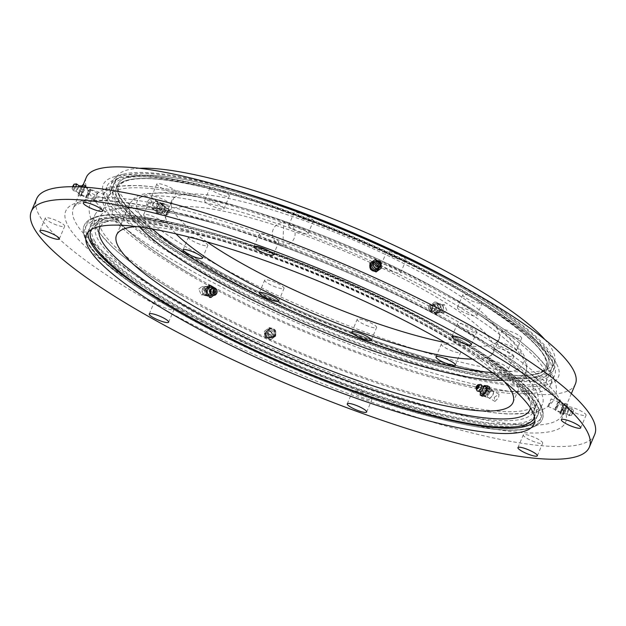 <?xml version="1.0" encoding="UTF-8"?>
<svg xmlns="http://www.w3.org/2000/svg" width="626" height="626" viewBox="0 0 626 626"><rect width="100%" height="100%" fill="white"/><g stroke="black" fill="none" stroke-linecap="round" stroke-linejoin="round"><path stroke-width="0.47" stroke-dasharray="3.13 2.35" d="M288.367 224.507A237.7 46.574 22.9 0 1 546.013 382.212A237.7 46.574 22.9 0 1 429.757 375.694A237.7 46.574 22.9 0 1 365.733 354.919A237.7 46.574 22.9 0 1 193.81 276.027A237.7 46.574 22.9 0 1 108.087 197.221A237.7 46.574 22.9 0 1 288.367 224.507M494.258 397.346L499.008 394.263L498.586 397.666L494.986 401.399L494.258 397.346M446.847 310.457L444.405 304.659L440.641 306.959L443.803 312.82L446.847 310.457M151.375 202.128L150.647 198.082L147.047 201.807L146.633 205.211L151.375 202.128M198.786 289.016L201.83 286.653L204.999 292.514L201.228 294.815L198.786 289.016M206.048 289.556L208.834 295.386L212.261 293.046L209.436 287.217L206.048 289.556M483.835 391.477L484.015 395.217L488.163 391.798L488.037 388.089L483.835 391.477M439.585 309.917L436.197 312.257L433.38 306.427L436.799 304.095L439.585 309.917M161.798 207.996L157.603 211.392L157.47 207.675L161.618 204.256L161.798 207.996M397.987 258.937A10.525 2.066 22.9 0 1 386.578 251.949A10.525 2.066 22.9 0 1 394.56 253.162A10.525 2.066 22.9 0 1 405.969 260.142A10.525 2.066 22.9 0 1 397.987 258.937M392.627 271.614A10.525 2.066 22.9 0 1 381.218 264.626A10.525 2.066 22.9 0 1 389.208 265.839A10.525 2.066 22.9 0 1 400.617 272.819A10.525 2.066 22.9 0 1 392.627 271.614M474.203 301.857A10.525 2.066 22.9 0 1 462.794 294.877A10.525 2.066 22.9 0 1 470.775 296.082A10.525 2.066 22.9 0 1 482.184 303.07A10.525 2.066 22.9 0 1 474.203 301.857M468.851 314.534A10.525 2.066 22.9 0 1 457.442 307.554A10.525 2.066 22.9 0 1 465.423 308.759A10.525 2.066 22.9 0 1 476.832 315.747A10.525 2.066 22.9 0 1 468.851 314.534M513.664 337.062A10.525 2.066 22.9 0 1 502.255 330.082A10.525 2.066 22.9 0 1 510.237 331.287A10.525 2.066 22.9 0 1 521.646 338.275A10.525 2.066 22.9 0 1 513.664 337.062M508.312 349.738A10.525 2.066 22.9 0 1 496.903 342.758A10.525 2.066 22.9 0 1 504.885 343.964A10.525 2.066 22.9 0 1 516.293 350.951A10.525 2.066 22.9 0 1 508.312 349.738M505.8 355.114A10.525 2.066 22.9 0 1 494.391 348.126A10.525 2.066 22.9 0 1 502.373 349.339A10.525 2.066 22.9 0 1 513.782 356.319A10.525 2.066 22.9 0 1 505.8 355.114M500.44 367.791A10.525 2.066 22.9 0 1 489.031 360.811A10.525 2.066 22.9 0 1 497.021 362.016A10.525 2.066 22.9 0 1 508.429 368.996A10.525 2.066 22.9 0 1 500.44 367.791M452.708 351.17A10.525 2.066 22.9 0 1 441.299 344.19A10.525 2.066 22.9 0 1 449.28 345.395A10.525 2.066 22.9 0 1 460.689 352.383A10.525 2.066 22.9 0 1 452.708 351.17M368.62 326.295A10.525 2.066 22.9 0 1 357.211 319.315A10.525 2.066 22.9 0 1 365.193 320.528A10.525 2.066 22.9 0 1 376.602 327.508A10.525 2.066 22.9 0 1 368.62 326.295M276.066 287.154A10.525 2.066 22.9 0 1 264.657 280.174A10.525 2.066 22.9 0 1 272.639 281.379A10.525 2.066 22.9 0 1 284.048 288.359A10.525 2.066 22.9 0 1 276.066 287.154M199.851 244.226A10.525 2.066 22.9 0 1 188.442 237.246A10.525 2.066 22.9 0 1 196.423 238.459A10.525 2.066 22.9 0 1 207.832 245.439A10.525 2.066 22.9 0 1 199.851 244.226M160.381 209.029A10.525 2.066 22.9 0 1 148.972 202.041A10.525 2.066 22.9 0 1 156.962 203.254A10.525 2.066 22.9 0 1 168.371 210.234A10.525 2.066 22.9 0 1 160.381 209.029M155.029 221.706A10.525 2.066 22.9 0 1 143.62 214.718A10.525 2.066 22.9 0 1 151.602 215.931A10.525 2.066 22.9 0 1 163.01 222.911A10.525 2.066 22.9 0 1 155.029 221.706M168.253 190.977A10.525 2.066 22.9 0 1 156.844 183.989A10.525 2.066 22.9 0 1 164.826 185.202A10.525 2.066 22.9 0 1 176.235 192.182A10.525 2.066 22.9 0 1 168.253 190.977M162.901 203.653A10.525 2.066 22.9 0 1 151.492 196.674A10.525 2.066 22.9 0 1 159.474 197.879A10.525 2.066 22.9 0 1 170.882 204.858A10.525 2.066 22.9 0 1 162.901 203.653M221.346 194.913A10.525 2.066 22.9 0 1 209.937 187.933A10.525 2.066 22.9 0 1 217.918 189.138A10.525 2.066 22.9 0 1 229.327 196.126A10.525 2.066 22.9 0 1 221.346 194.913M215.986 207.589A10.525 2.066 22.9 0 1 204.577 200.61A10.525 2.066 22.9 0 1 212.566 201.822A10.525 2.066 22.9 0 1 223.975 208.802A10.525 2.066 22.9 0 1 215.986 207.589M305.433 219.789A10.525 2.066 22.9 0 1 294.024 212.809A10.525 2.066 22.9 0 1 302.006 214.014A10.525 2.066 22.9 0 1 313.415 221.001A10.525 2.066 22.9 0 1 305.433 219.789M300.073 232.465A10.525 2.066 22.9 0 1 288.664 225.485A10.525 2.066 22.9 0 1 296.654 226.69A10.525 2.066 22.9 0 1 308.062 233.678A10.525 2.066 22.9 0 1 300.073 232.465M206.948 241.894A177.761 34.829 22.9 0 1 171.563 200.985A177.761 34.829 22.9 0 1 306.38 221.393A177.761 34.829 22.9 0 1 499.063 339.331A177.761 34.829 22.9 0 1 445.063 342.477M472.442 359.081A177.761 34.829 -157.1 0 0 493.711 352.008A177.761 34.829 -157.1 0 0 301.028 234.069A177.761 34.829 -157.1 0 0 166.211 213.662A177.761 34.829 -157.1 0 0 175.961 233.842M276.105 253.546A237.7 46.574 22.9 0 1 533.751 411.243A237.7 46.574 22.9 0 1 353.471 383.957A237.7 46.574 22.9 0 1 95.825 226.26A237.7 46.574 22.9 0 1 276.105 253.546M279.9 244.555A237.7 46.574 22.9 0 1 451.823 323.446A237.7 46.574 22.9 0 1 537.546 402.252A237.7 46.574 22.9 0 1 357.266 374.966A237.7 46.574 22.9 0 1 99.62 217.269A237.7 46.574 22.9 0 1 215.876 223.787A237.7 46.574 22.9 0 1 279.9 244.555M294.423 210.18A237.7 46.574 22.9 0 1 552.069 367.877A237.7 46.574 22.9 0 1 371.789 340.591A237.7 46.574 22.9 0 1 114.143 182.894A237.7 46.574 22.9 0 1 294.423 210.18M544.8 339.48A237.7 46.574 22.9 0 1 554.276 362.65A237.7 46.574 22.9 0 1 373.996 335.364A237.7 46.574 22.9 0 1 116.35 177.667A237.7 46.574 22.9 0 1 139.567 168.3M293.038 213.458A237.7 46.574 22.9 0 1 550.684 371.155A237.7 46.574 22.9 0 1 370.404 343.862A237.7 46.574 22.9 0 1 112.758 186.165A237.7 46.574 22.9 0 1 293.038 213.458M136.617 226.596A215.188 42.161 22.9 0 1 279.767 259.727A215.188 42.161 22.9 0 1 505.065 382.236M96.365 196.11L94.495 200.649L94.745 197.151L97.875 193.191L96.365 196.11M82.335 191.525L81.427 194.717L83.954 190.484L84.815 187.26L82.335 191.525M269.321 330.09L275.276 335.176L276.715 333.439L270.847 328.29L269.321 330.09M274 335.192L272.513 336.952L266.606 331.835L268.084 330.066L274 335.192M549.268 403.363L547.758 406.282L550.888 402.322L551.138 398.832L549.268 403.363M563.298 407.949L560.826 412.213L561.678 408.989L564.206 404.756L563.298 407.949M376.312 269.391L374.786 271.183L368.917 266.034L370.357 264.297L376.312 269.391M371.641 264.289L377.548 269.407L379.027 267.638L373.119 262.521L371.641 264.289M56.684 225.039A10.525 2.066 22.9 0 1 45.275 218.059A10.525 2.066 22.9 0 1 53.257 219.264A10.525 2.066 22.9 0 1 64.666 226.252A10.525 2.066 22.9 0 1 56.684 225.039M166.015 308.289A10.525 2.066 22.9 0 1 154.606 301.309A10.525 2.066 22.9 0 1 162.588 302.522A10.525 2.066 22.9 0 1 173.997 309.502A10.525 2.066 22.9 0 1 166.015 308.289M364.019 398.128A10.525 2.066 22.9 0 1 352.61 391.14A10.525 2.066 22.9 0 1 360.592 392.353A10.525 2.066 22.9 0 1 372 399.333A10.525 2.066 22.9 0 1 364.019 398.128M534.706 441.917A10.525 2.066 22.9 0 1 523.297 434.929A10.525 2.066 22.9 0 1 531.286 436.142A10.525 2.066 22.9 0 1 542.695 443.122A10.525 2.066 22.9 0 1 534.706 441.917M578.095 414.013A10.525 2.066 22.9 0 1 566.687 407.025A10.525 2.066 22.9 0 1 574.668 408.238A10.525 2.066 22.9 0 1 586.077 415.218A10.525 2.066 22.9 0 1 578.095 414.013M468.764 330.763A10.525 2.066 22.9 0 1 457.356 323.775A10.525 2.066 22.9 0 1 465.337 324.988A10.525 2.066 22.9 0 1 476.746 331.968A10.525 2.066 22.9 0 1 468.764 330.763M100.074 197.143A10.525 2.066 22.9 0 1 88.665 190.155A10.525 2.066 22.9 0 1 96.647 191.368A10.525 2.066 22.9 0 1 108.055 198.348A10.525 2.066 22.9 0 1 100.074 197.143M270.761 240.932A10.525 2.066 22.9 0 1 259.352 233.944A10.525 2.066 22.9 0 1 267.333 235.157A10.525 2.066 22.9 0 1 278.742 242.137A10.525 2.066 22.9 0 1 270.761 240.932M370.389 347.367A242.958 47.607 22.9 0 1 107.038 186.18A242.958 47.607 22.9 0 1 291.309 214.076A242.958 47.607 22.9 0 1 554.659 375.264A242.958 47.607 22.9 0 1 370.389 347.367M366.593 356.366A242.958 47.607 22.9 0 1 103.243 195.171A242.958 47.607 22.9 0 1 222.073 201.838A242.958 47.607 22.9 0 1 287.514 223.067A242.958 47.607 22.9 0 1 463.24 303.712A242.958 47.607 22.9 0 1 550.864 384.254A242.958 47.607 22.9 0 1 366.593 356.366M358.127 376.406A242.958 47.607 22.9 0 1 182.393 295.769A242.958 47.607 22.9 0 1 94.776 215.219A242.958 47.607 22.9 0 1 279.047 243.115A242.958 47.607 22.9 0 1 542.398 404.302A242.958 47.607 22.9 0 1 423.559 397.635A242.958 47.607 22.9 0 1 358.127 376.406M353.455 387.463A242.958 47.607 22.9 0 1 90.105 226.268A242.958 47.607 22.9 0 1 274.376 254.164A242.958 47.607 22.9 0 1 537.726 415.351A242.958 47.607 22.9 0 1 353.455 387.463M594.7 434.507A302.898 59.345 22.9 0 1 364.974 399.732A302.898 59.345 22.9 0 1 36.652 198.778M88.016 232.332A242.958 47.607 22.9 0 1 88.72 229.546A242.958 47.607 22.9 0 1 272.991 257.442A242.958 47.607 22.9 0 1 536.341 418.63A242.958 47.607 22.9 0 1 534.839 421.079M575.396 384.02A265.471 52.013 22.9 0 1 374.051 353.541A265.471 52.013 22.9 0 1 86.302 177.416M466.957 288.805A240.032 47.028 22.9 0 1 551.514 354.543A240.032 47.028 22.9 0 1 552.242 355.834A240.032 47.028 22.9 0 1 369.997 340.442A240.032 47.028 22.9 0 1 114.699 196.228A240.032 47.028 22.9 0 1 122.649 174.364A240.032 47.028 22.9 0 1 230.165 188.786M106.06 199.256A247.051 48.405 22.9 0 1 114.245 176.751A247.051 48.405 22.9 0 1 162.94 177.487A247.051 48.405 22.9 0 1 521.92 329.127A247.051 48.405 22.9 0 1 555.645 362.188A247.051 48.405 22.9 0 1 556.397 363.518A247.051 48.405 22.9 0 1 368.816 347.68A247.051 48.405 22.9 0 1 106.06 199.256M550.129 357.814A240.032 47.028 22.9 0 1 370.788 344.503A240.032 47.028 22.9 0 1 113.314 199.506A240.032 47.028 22.9 0 1 168.574 178.363A240.032 47.028 22.9 0 1 517.366 325.692A240.032 47.028 22.9 0 1 550.129 357.814M91.31 229.57A240.619 47.146 22.9 0 1 101.569 222.825A240.619 47.146 22.9 0 1 328.673 279.728A240.619 47.146 22.9 0 1 531.474 403.434A240.619 47.146 22.9 0 1 532.21 404.732A240.619 47.146 22.9 0 1 534.526 416.791M100.418 226.322A233.6 45.768 22.9 0 1 109.973 220.438A233.6 45.768 22.9 0 1 156.015 221.142A233.6 45.768 22.9 0 1 495.456 364.528A233.6 45.768 22.9 0 1 527.342 395.788A233.6 45.768 22.9 0 1 528.054 397.048A233.6 45.768 22.9 0 1 530.496 407.995M94.972 241.464A240.619 47.146 22.9 0 1 150.373 220.266A240.619 47.146 22.9 0 1 500.01 367.963A240.619 47.146 22.9 0 1 532.851 400.163A240.619 47.146 22.9 0 1 353.072 386.821A240.619 47.146 22.9 0 1 94.972 241.464M370.788 266.41A4.679 4.546 -122.7 0 1 372.806 262.02A4.679 4.546 -122.7 0 1 379.888 265.502A4.679 4.546 -122.7 0 1 377.869 269.892A4.679 4.546 -122.7 0 1 370.788 266.41M369.645 267.153A4.679 4.546 -122.7 0 1 371.664 262.764A4.679 4.546 -122.7 0 1 378.746 266.246A4.679 4.546 -122.7 0 1 376.727 270.628A4.679 4.546 -122.7 0 1 369.645 267.153M370.13 267.169A4.046 3.928 -122.7 0 1 373.581 262.787A4.046 3.928 -122.7 0 1 378.002 266.386A4.046 3.928 -122.7 0 1 374.559 270.768A4.046 3.928 -122.7 0 1 370.13 267.169M376.077 271.958L380.827 268.444L380.092 262.45L374.606 259.962M375.099 261.605A4.085 3.967 -122.7 0 1 379.2 267.983M373.55 265.479A3.091 2.997 -122.7 0 1 376.179 262.13A3.091 2.997 -122.7 0 1 379.559 264.876A3.091 2.997 -122.7 0 1 376.93 268.225A3.091 2.997 -122.7 0 1 373.55 265.479M381.406 268.077L380.827 268.444M380.671 262.075L380.092 262.45M440.469 307.789A4.679 3.967 94.2 0 0 436.846 303.508A4.679 3.967 94.2 0 0 432.535 308.555A4.679 3.967 94.2 0 0 436.158 312.836A4.679 3.967 94.2 0 0 440.469 307.789M443.529 308.015A4.679 3.967 94.2 0 0 439.914 303.735A4.679 3.967 94.2 0 0 435.602 308.782A4.679 3.967 94.2 0 0 439.217 313.063A4.679 3.967 94.2 0 0 443.529 308.015M443.333 308.094A4.046 3.427 94.2 0 0 439.702 304.4A4.046 3.427 94.2 0 0 436.471 308.759A4.046 3.427 94.2 0 0 440.101 312.452A4.046 3.427 94.2 0 0 443.333 308.094M436.799 314.229L432.19 311.631L431.893 305.582L436.205 302.123L440.814 304.721L441.111 310.77L436.799 314.229L435.258 314.111L430.649 311.513L430.352 305.465L434.663 302.006L439.272 304.604L439.569 310.652L435.258 314.111M439.569 310.652L441.111 310.77M438.419 307.726A4.085 3.459 94.2 0 0 433.513 304.392A4.085 3.459 94.2 0 0 431.502 308.391A4.085 3.459 94.2 0 0 432.989 311.466A4.085 3.459 94.2 0 0 436.658 311.568A4.085 3.459 94.2 0 0 438.419 307.726M430.531 311.31C433.677 312.053 435.461 310.832 435.884 307.663A3.091 2.621 94.2 0 0 432.167 305.159A3.091 2.621 94.2 0 0 430.641 308.188A3.091 2.621 94.2 0 0 431.768 310.512A3.091 2.621 94.2 0 0 434.546 310.582A3.091 2.621 94.2 0 0 435.876 307.679C435.391 304.979 433.787 303.821 431.056 304.189A3.733 3.169 94.2 0 0 428.638 307.076A3.733 3.169 94.2 0 0 428.56 308.102A3.733 3.169 94.2 0 0 428.56 308.125A3.733 3.169 94.2 0 0 430.531 311.31A3.733 3.169 94.2 0 0 434.89 307.515A3.733 3.169 94.2 0 0 431.056 304.189M432.715 307.538A2.457 2.081 94.2 0 0 428.552 307.937A2.457 2.081 94.2 0 0 432.715 307.538M430.578 306.693A1.056 0.892 94.2 0 0 430.688 308.79A1.056 0.892 94.2 0 0 430.578 306.693M430.649 311.513L432.19 311.631M430.352 305.465L431.893 305.582M434.663 302.006L436.205 302.123M439.272 304.604L440.814 304.721M562.422 410.085A4.679 0.61 -65.6 0 0 564.449 404.224A4.679 0.61 -65.6 0 0 562.61 406.884A4.679 0.61 -65.6 0 0 560.583 412.745A4.679 0.61 -65.6 0 0 562.422 410.085M557.187 407.706A4.679 0.61 -65.6 0 0 559.214 401.853A4.679 0.61 -65.6 0 0 559.12 401.853A4.679 0.61 -65.6 0 0 557.367 404.513A4.679 0.61 -65.6 0 0 555.293 410.296A4.679 0.61 -65.6 0 0 555.348 410.366A4.679 0.61 -65.6 0 0 557.187 407.706M556.631 407.229A4.046 0.524 -65.6 0 0 558.298 402.166A4.046 0.524 -65.6 0 0 556.788 404.466A4.046 0.524 -65.6 0 0 554.988 409.474A4.046 0.524 -65.6 0 0 556.631 407.229M559.91 413.622L561.311 409.255L563.924 404.114L565.121 403.347L563.721 407.714L561.107 412.855L559.91 413.622L562.547 414.819L563.956 410.453L566.561 405.312L567.766 404.545L566.358 408.911L563.752 414.052L562.547 414.819M563.752 414.052L561.107 412.855M565.075 411.079A4.085 0.532 -65.6 0 0 566.859 405.977A4.085 0.532 -65.6 0 0 565.231 408.285A4.085 0.532 -65.6 0 0 563.494 413.403A4.085 0.532 -65.6 0 0 565.075 411.079M568.001 412.057A3.091 0.399 -65.6 0 0 569.347 408.199A3.091 0.399 -65.6 0 0 569.292 408.183A3.091 0.399 -65.6 0 0 568.118 409.944A3.091 0.399 -65.6 0 0 566.757 413.786A3.091 0.399 -65.6 0 0 566.796 413.817A3.091 0.399 -65.6 0 0 568.001 412.057M570.607 413.465A3.733 0.485 -65.6 0 0 572.25 408.817A3.733 0.485 -65.6 0 0 572.234 408.794A3.733 0.485 -65.6 0 0 570.755 410.914A3.733 0.485 -65.6 0 0 569.144 415.594A3.733 0.485 -65.6 0 0 569.175 415.594A3.733 0.485 -65.6 0 0 570.607 413.465M572.5 413.872L573.58 410.82L572.594 412.198L571.561 415.273L572.5 413.872M573.001 412.143L572.141 413.989L573.001 412.143M563.956 410.453L561.311 409.255M566.561 405.312L563.924 404.114M567.766 404.545L565.121 403.347M566.358 408.911L563.721 407.714M273.061 337.289A4.679 4.546 57.3 0 0 274.039 330.935A4.679 4.546 57.3 0 0 267.529 329.745A4.679 4.546 57.3 0 0 266.551 336.099A4.679 4.546 57.3 0 0 273.061 337.289M274.211 336.553A4.679 4.546 57.3 0 0 275.182 330.199A4.679 4.546 57.3 0 0 268.679 329.002A4.679 4.546 57.3 0 0 267.701 335.356A4.679 4.546 57.3 0 0 274.211 336.553M273.961 335.959A4.046 3.928 57.3 0 0 274.728 330.364A4.046 3.928 57.3 0 0 269.18 329.433A4.046 3.928 57.3 0 0 268.405 335.035A4.046 3.928 57.3 0 0 273.961 335.959M265.541 337.023L264.806 331.029L269.563 327.515L275.049 330.004L275.784 336.005L271.027 339.511L265.541 337.023L264.962 337.398L264.227 331.397L268.984 327.891L274.47 330.379L275.205 336.373L270.455 339.887L264.962 337.398M270.455 339.887L271.027 339.511M272.13 337.179A4.085 3.967 57.3 0 0 272.905 331.53A4.085 3.967 57.3 0 0 267.302 330.598A4.085 3.967 57.3 0 0 266.527 336.248A4.085 3.967 57.3 0 0 272.13 337.179M270.909 336.788A3.091 2.997 57.3 0 0 271.496 332.516A3.091 2.997 57.3 0 0 267.255 331.803A3.091 2.997 57.3 0 0 266.668 336.076A3.091 2.997 57.3 0 0 270.909 336.788M270.714 337.68A3.733 3.631 57.3 0 0 271.426 332.508A3.733 3.631 57.3 0 0 264.868 334.127A3.733 3.631 57.3 0 0 270.714 337.68M269.548 336.913A2.457 2.387 57.3 0 0 270.017 333.509A2.457 2.387 57.3 0 0 266.645 332.946A2.457 2.387 57.3 0 0 266.175 336.35A2.457 2.387 57.3 0 0 269.548 336.913M268.922 334.323A1.056 1.025 57.3 0 0 267.474 334.081A1.056 1.025 57.3 0 0 267.271 335.536A1.056 1.025 57.3 0 0 268.718 335.779A1.056 1.025 57.3 0 0 268.922 334.323M264.227 331.397L264.806 331.029M268.984 327.891L269.563 327.515M274.47 330.379L275.049 330.004M275.205 336.373L275.784 336.005M81.427 193.614A4.679 0.61 114.4 0 1 83.407 189.005A4.679 0.61 114.4 0 1 85.05 186.728A4.679 0.61 114.4 0 1 84.815 188.363A4.679 0.61 114.4 0 1 82.828 192.972A4.679 0.61 114.4 0 1 81.184 195.249A4.679 0.61 114.4 0 1 81.427 193.614M86.662 195.993A4.679 0.61 114.4 0 1 88.649 191.384A4.679 0.61 114.4 0 1 90.285 189.107A4.679 0.61 114.4 0 1 90.347 189.177A4.679 0.61 114.4 0 1 90.05 190.734A4.679 0.61 114.4 0 1 88.196 195.093A4.679 0.61 114.4 0 1 86.513 197.62A4.679 0.61 114.4 0 1 86.419 197.628A4.679 0.61 114.4 0 1 86.662 195.993M87.46 195.899A4.046 0.524 114.4 0 1 89.291 191.697A4.046 0.524 114.4 0 1 90.645 189.999A4.046 0.524 114.4 0 1 90.394 191.353A4.046 0.524 114.4 0 1 88.79 195.116A4.046 0.524 114.4 0 1 87.335 197.307A4.046 0.524 114.4 0 1 87.46 195.899M85.731 185.852L84.526 186.618L81.92 191.759L80.511 196.134L81.716 195.359L85.293 187.213M81.591 186L77.874 194.929L79.072 194.162L81.716 195.359M77.874 194.929L80.511 196.134M82.108 187.01A4.085 0.532 114.4 0 1 81.959 187.495A4.085 0.532 114.4 0 1 80.191 191.587A4.085 0.532 114.4 0 1 78.774 193.497A4.085 0.532 114.4 0 1 79.001 192.088A4.085 0.532 114.4 0 1 80.699 188.129A4.085 0.532 114.4 0 1 82.147 186.071M79.072 194.162L82.327 187.017M78.657 186.845A3.091 0.399 114.4 0 1 77.413 189.725A3.091 0.399 114.4 0 1 76.341 191.29A3.091 0.399 114.4 0 1 76.286 191.274A3.091 0.399 114.4 0 1 76.458 190.21A3.091 0.399 114.4 0 1 77.741 187.213A3.091 0.399 114.4 0 1 78.837 185.656L78.86 185.664M75.723 186.751A3.733 0.485 114.4 0 1 73.398 190.68A3.733 0.485 114.4 0 1 73.383 190.656A3.733 0.485 114.4 0 1 73.602 189.381A3.733 0.485 114.4 0 1 75.12 185.828A3.733 0.485 114.4 0 1 76.458 183.88M73.312 186.72L72.053 188.653L72.616 186.712A1.753 1.753 0 0 0 72.639 187.37L73.328 185.679M72.632 186.681L72.968 185.938M73.109 186.72L72.639 187.37M81.685 189.021L84.322 190.218M81.889 185.421L84.526 186.618M79.275 190.562L81.92 191.759M484.782 389.38A4.679 2.301 119.4 0 1 488.327 387.58A4.679 2.301 119.4 0 1 487.278 393.926A4.679 2.301 119.4 0 1 483.734 395.726A4.679 2.301 119.4 0 1 484.782 389.38M489.18 391.86A4.679 2.301 119.4 0 1 492.725 390.053A4.679 2.301 119.4 0 1 493.452 391.406A4.679 2.301 119.4 0 1 491.676 396.399A4.679 2.301 119.4 0 1 489.665 398.128A4.679 2.301 119.4 0 1 488.131 398.206A4.679 2.301 119.4 0 1 489.18 391.86M489.829 392.439A4.046 1.988 119.4 0 1 493.523 392.048A4.046 1.988 119.4 0 1 491.989 396.368A4.046 1.988 119.4 0 1 490.252 397.862A4.046 1.988 119.4 0 1 488.28 396.665A4.046 1.988 119.4 0 1 489.829 392.439M482.411 396.289L485.627 396.524L489.242 391.892L489.642 387.017L486.433 386.782L482.818 391.414L482.411 396.289M483.53 386.406L480.604 390.162L480.416 392.432M480.604 390.162L482.818 391.414M481.535 393.731A4.085 2.011 119.4 0 1 482.724 388.425A4.085 2.011 119.4 0 1 485.479 386.727M480.525 391.79A3.091 1.518 119.4 0 1 479.649 391.547A3.091 1.518 119.4 0 1 480.549 387.533A3.091 1.518 119.4 0 1 482.63 386.25A3.091 1.518 119.4 0 1 483.295 386.876M476.895 390.522A3.733 1.839 119.4 0 1 478.17 385.976A3.733 1.839 119.4 0 1 480.33 384.427M484.211 385.53L486.433 386.782M206.956 287.459A4.679 3.967 -85.8 0 1 209.475 286.638A4.679 3.967 -85.8 0 1 212.981 290.049A4.679 3.967 -85.8 0 1 211.314 295.143A4.679 3.967 -85.8 0 1 208.787 295.965A4.679 3.967 -85.8 0 1 205.281 292.553A4.679 3.967 -85.8 0 1 206.956 287.459M203.888 287.232A4.679 3.967 -85.8 0 1 206.416 286.411A4.679 3.967 -85.8 0 1 209.921 289.822A4.679 3.967 -85.8 0 1 208.247 294.916A4.679 3.967 -85.8 0 1 205.719 295.738A4.679 3.967 -85.8 0 1 202.214 292.326A4.679 3.967 -85.8 0 1 203.888 287.232M203.849 287.725A4.046 3.427 -85.8 0 1 208.607 288.75A4.046 3.427 -85.8 0 1 207.621 294.369A4.046 3.427 -85.8 0 1 202.863 293.351A4.046 3.427 -85.8 0 1 203.849 287.725M204.819 294.76L209.428 297.35L213.74 293.899L213.443 287.843L208.834 285.245L204.522 288.703L204.819 294.76M212.582 287.952A4.085 3.459 -85.8 0 1 212.644 288.007A4.085 3.459 -85.8 0 1 212.582 294.768A4.085 3.459 -85.8 0 1 212.12 295.081A4.085 3.459 -85.8 0 1 212.05 295.12M213.521 295.425L215.289 294.009L215 288.116M210.939 289.001A3.091 2.621 -85.8 0 1 213.865 288.962A3.091 2.621 -85.8 0 1 213.818 294.079A3.091 2.621 -85.8 0 1 213.466 294.314A3.091 2.621 -85.8 0 1 211.885 294.588M217.073 291.372A3.733 3.169 -85.8 0 1 217.003 292.397M215.289 294.009L213.74 293.899M214.992 287.96L213.443 287.843M162.643 205.868A4.679 2.301 -60.6 0 0 161.899 203.747A4.679 2.301 -60.6 0 0 158.683 205.164A4.679 2.301 -60.6 0 0 156.57 209.773A4.679 2.301 -60.6 0 0 157.314 211.901A4.679 2.301 -60.6 0 0 160.53 210.485A4.679 2.301 -60.6 0 0 162.643 205.868M158.237 203.387A4.679 2.301 -60.6 0 0 157.502 201.267A4.679 2.301 -60.6 0 0 155.968 201.345A4.679 2.301 -60.6 0 0 152.173 207.3A4.679 2.301 -60.6 0 0 152.181 208.067A4.679 2.301 -60.6 0 0 152.916 209.42A4.679 2.301 -60.6 0 0 156.132 208.004A4.679 2.301 -60.6 0 0 158.237 203.387M157.353 203.387A4.046 1.988 -60.6 0 0 155.381 201.611A4.046 1.988 -60.6 0 0 152.102 206.76A4.046 1.988 -60.6 0 0 152.11 207.425A4.046 1.988 -60.6 0 0 154.747 208.114A4.046 1.988 -60.6 0 0 157.353 203.387M159.207 212.691L155.991 212.457L156.398 207.582L160.013 202.949L163.222 203.184L162.815 208.059L159.207 212.691L161.422 213.943L158.214 213.709L158.613 208.834L162.228 204.193L165.436 204.436L165.037 209.311L161.422 213.943M165.037 209.311L162.815 208.059M164.474 207.362A4.085 2.011 -60.6 0 0 164.106 205.743A4.085 2.011 -60.6 0 0 161.242 206.502A4.085 2.011 -60.6 0 0 159.176 210.774A4.085 2.011 -60.6 0 0 160.154 212.746A4.085 2.011 -60.6 0 0 162.854 211.134A4.085 2.011 -60.6 0 0 164.474 207.362M166.266 209.154A3.091 1.518 -60.6 0 0 165.984 207.926A3.091 1.518 -60.6 0 0 165.115 207.683A3.091 1.518 -60.6 0 0 162.259 211.737A3.091 1.518 -60.6 0 0 162.345 212.605A3.091 1.518 -60.6 0 0 163.003 213.223A3.091 1.518 -60.6 0 0 165.037 212.003A3.091 1.518 -60.6 0 0 166.266 209.154M168.887 210.125A3.733 1.839 -60.6 0 0 168.746 208.951A3.733 1.839 -60.6 0 0 168.457 208.544A3.733 1.839 -60.6 0 0 165.851 209.42A3.733 1.839 -60.6 0 0 164.043 213.247A3.733 1.839 -60.6 0 0 164.81 215.015A3.733 1.839 -60.6 0 0 165.311 215.047A3.733 1.839 -60.6 0 0 168.887 210.125M169.623 211.541A2.457 1.205 -60.6 0 0 169.529 210.766A2.457 1.205 -60.6 0 0 167.831 210.884A2.457 1.205 -60.6 0 0 166.438 213.591A2.457 1.205 -60.6 0 0 167.275 214.781A2.457 1.205 -60.6 0 0 169.623 211.541M168.104 211.721A1.056 0.516 -60.6 0 0 167.353 213.004A1.056 0.516 -60.6 0 0 167.964 213.411A1.056 0.516 -60.6 0 0 168.034 213.364A1.056 0.516 -60.6 0 0 168.715 212.159A1.056 0.516 -60.6 0 0 168.104 211.721M158.214 213.709L155.991 212.457M158.613 208.834L156.398 207.582M162.228 204.193L160.013 202.949M165.436 204.436L163.222 203.184M295.073 211.291A233.662 45.784 22.9 0 1 545.708 352.438A233.662 45.784 22.9 0 1 371.132 339.48A233.662 45.784 22.9 0 1 120.497 198.332A233.662 45.784 22.9 0 1 295.073 211.291M492.177 372.47A209.334 41.019 -157.1 0 0 491.207 323.36A209.334 41.019 -157.1 0 0 295.887 225.407A209.334 41.019 -157.1 0 0 152.603 229.022M139.551 226.972A215.188 42.161 22.9 0 1 129.504 204.381A215.188 42.161 22.9 0 1 292.71 229.085A215.188 42.161 22.9 0 1 525.95 371.852A215.188 42.161 22.9 0 1 502.748 380.397M369.747 342.758A233.662 45.784 22.9 0 1 119.112 201.611A233.662 45.784 22.9 0 1 293.696 214.561A233.662 45.784 22.9 0 1 544.33 355.717A233.662 45.784 22.9 0 1 369.747 342.758M271.52 242.215A271.316 53.163 -157.1 0 0 68.805 227.168A271.316 53.163 -157.1 0 0 359.833 391.07A271.316 53.163 -157.1 0 0 562.547 406.11A271.316 53.163 -157.1 0 0 271.52 242.215M361.116 384.184A265.471 52.013 22.9 0 1 73.359 208.059A265.471 52.013 22.9 0 1 274.704 238.537A265.471 52.013 22.9 0 1 562.461 414.662A265.471 52.013 22.9 0 1 361.116 384.184M354.113 388.566A246.996 48.398 22.9 0 1 89.174 239.367A246.996 48.398 22.9 0 1 273.719 253.06A246.996 48.398 22.9 0 1 538.657 402.26A246.996 48.398 22.9 0 1 354.113 388.566M352.728 391.845A246.996 48.398 22.9 0 1 87.796 242.638A246.996 48.398 22.9 0 1 272.333 256.331A246.996 48.398 22.9 0 1 537.272 405.538A246.996 48.398 22.9 0 1 352.728 391.845M283.257 245.173A11.401 0.43 -87.6 0 1 283.226 245.204A11.401 0.43 -87.6 0 1 283.242 234.617A11.401 0.43 -87.6 0 1 284.157 222.449M544.33 355.717A233.662 45.784 22.9 0 1 369.747 342.758A233.662 45.784 22.9 0 1 119.112 201.611A233.662 45.784 22.9 0 1 293.696 214.561A233.662 45.784 22.9 0 1 544.33 355.717M120.497 198.332A233.662 45.784 22.9 0 1 295.073 211.291A233.662 45.784 22.9 0 1 545.708 352.438A233.662 45.784 22.9 0 1 371.132 339.48A233.662 45.784 22.9 0 1 120.497 198.332M87.796 242.638A246.996 48.398 22.9 0 1 272.333 256.331A246.996 48.398 22.9 0 1 537.272 405.538A246.996 48.398 22.9 0 1 352.728 391.845A246.996 48.398 22.9 0 1 87.796 242.638M89.174 239.367A246.996 48.398 22.9 0 1 273.719 253.06A246.996 48.398 22.9 0 1 538.657 402.26A246.996 48.398 22.9 0 1 354.113 388.566A246.996 48.398 22.9 0 1 89.174 239.367M371.054 339.417C434.319 362.446 491.551 376.062 521.74 375.428C528.407 375.318 533.751 374.614 537.765 373.315C542.288 371.789 545.027 369.763 545.989 367.243C537.577 389.654 424.569 364.755 311.615 315.966C218.13 276.543 135.811 225.603 121.366 199.045C118.33 193.724 117.485 189.647 118.838 186.806C114.926 195.922 128.768 212.097 160.366 235.337C207.402 269.094 292.506 311.145 371.054 339.417M429.757 375.694C473.459 387.744 504.783 392.878 523.719 391.078C528.383 390.53 531.474 389.826 532.984 388.965L533.994 388.339L533.555 389.364C534.111 390.953 533.767 384.286 520.542 371.641C506.144 357.79 483.233 341.726 451.823 323.446M193.81 276.027C154.7 253.1 129.191 234.218 117.273 219.39C114.417 215.665 112.766 212.957 112.328 211.275L112.077 210.117L111.647 211.134C110.113 211.854 115.137 207.449 133.416 208.114C153.386 208.779 180.875 214.006 215.876 223.787M201.228 294.815L208.834 295.386M494.986 401.399L484.015 395.217M443.803 312.82L436.197 312.257M146.633 205.211L157.603 211.392M513.007 402.487L525.95 371.852C532.452 351.969 503.234 328.861 453.639 298.414C406.963 271.121 354.3 246.714 295.652 225.196C239.891 205.171 196.087 194.295 164.239 192.573L145.835 193.622C138.103 194.796 132.657 198.379 129.504 204.381L116.561 235.016M293.766 214.632C230.509 191.603 173.277 177.98 143.08 178.621C136.413 178.731 131.077 179.427 127.055 180.726C122.532 182.26 119.793 184.287 118.838 186.806C127.25 164.395 240.251 189.287 353.205 238.083C446.69 277.506 529.009 328.447 543.462 355.005C546.498 360.326 547.335 364.402 545.989 367.243C550.34 355.036 527.968 333.235 478.874 301.842C430.328 271.723 359.535 238.365 293.766 214.632M381.218 264.626L386.578 251.949M457.442 307.554L462.794 294.877M496.903 342.758L502.255 330.082M489.031 360.811L494.391 348.126M435.946 356.867L441.299 344.19M351.859 331.991L357.211 319.315M259.305 292.851L264.657 280.174M183.082 249.923L188.442 237.246M143.62 214.718L148.972 202.041M151.492 196.674L156.844 183.989M204.577 200.61L209.937 187.933M288.664 225.485L294.024 212.809M166.211 213.662L171.563 200.985M533.751 411.243L537.546 402.252M552.069 367.877L554.276 362.65M546.013 382.212L550.684 371.155M108.087 197.221L112.758 186.165M114.143 182.894L116.35 177.667M95.825 226.26L99.62 217.269M493.711 352.008L499.063 339.331M308.062 233.678L313.415 221.001M223.975 208.802L229.327 196.126M170.882 204.858L176.235 192.182M163.01 222.911L168.371 210.234M202.472 258.115L207.832 245.439M278.695 301.043L284.048 288.359M371.249 340.184L376.602 327.508M455.337 365.06L460.689 352.383M508.429 368.996L513.782 356.319M516.293 350.951L521.646 338.275M476.832 315.747L482.184 303.07M400.617 272.819L405.969 260.142M150.647 198.082L161.618 204.256M444.405 304.659L436.799 304.095M499.008 394.263L488.037 388.089M201.83 286.653L209.436 287.217M81.427 194.717L94.495 200.649M272.513 336.952L275.276 335.176M560.826 412.213L547.758 406.282M377.548 269.407L374.786 271.183M571.342 393.621L562.461 414.662C563.259 413.426 562.946 410.946 561.514 407.205C558.705 400.515 551.13 391.743 538.775 380.89C527.342 370.991 512.538 360.232 494.368 348.604C438.177 312.507 351.773 271.277 271.762 242.426C196.572 215 128.533 199.232 95.277 200.915C88.352 201.236 83.047 202.112 79.369 203.536C75.683 205.117 73.68 206.619 73.359 208.059L83.219 184.709M273.64 252.99C193.45 223.826 123.854 209.194 97.077 216.518C83.235 220.454 79.76 228.764 86.646 241.448C104.972 277.302 232.371 348.885 352.806 391.907C432.848 421.024 502.357 435.657 529.22 428.419C543.133 424.53 546.686 416.251 539.878 403.582C521.755 367.759 394.231 296.067 273.64 252.99M39.923 230.736L45.275 218.059M149.254 313.986L154.606 301.309M347.258 403.817L352.61 391.14M517.945 447.606L523.297 434.929M561.334 419.71L566.687 407.025M452.003 336.452L457.356 323.775M83.305 202.832L88.665 190.155M254 246.621L259.352 233.944M103.243 195.171L107.038 186.18M90.105 226.268L94.776 215.219M86.513 234.773L88.72 229.546M222.073 201.838C188.168 192.268 160.146 186.822 138.01 185.492L115.27 186.266C102.124 188.684 94.017 193.825 90.966 201.697C87.304 209.248 89.275 218.74 96.858 230.18L112.093 246.91C128.479 261.848 151.915 278.132 182.393 295.769M463.24 303.712C493.734 321.349 517.178 337.641 533.563 352.579L548.861 369.418C556.295 380.53 558.259 389.928 554.746 397.604C551.882 405.492 543.704 410.695 530.214 413.23L507.6 413.982C485.471 412.644 457.457 407.197 423.559 397.635M534.135 423.857L536.341 418.63M537.726 415.351L542.398 404.302M550.864 384.254L554.659 375.264M273.39 254.813L278.742 242.137M102.703 211.025L108.055 198.348M471.394 344.644L476.746 331.968M580.725 427.894L586.077 415.218M537.335 455.798L542.695 443.122M366.648 412.01L372 399.333M168.644 322.179L173.997 309.502M59.313 238.929L64.666 226.252M373.119 262.521L370.357 264.297M564.206 404.756L551.138 398.832M268.084 330.066L270.847 328.29M84.815 187.26L97.875 193.191M283.226 245.204A11.401 11.401 0 0 0 295.096 234.288A11.401 11.401 0 0 0 284.188 222.418A11.401 11.401 0 0 0 272.31 233.365A11.401 11.401 0 0 0 283.226 245.204M122.649 174.364L114.245 176.751M168.574 178.363L162.94 177.487M517.366 325.692L521.92 329.127M552.242 355.834L556.397 363.518M528.054 397.048L532.21 404.732M539.518 402.972C518.672 361.718 351.867 274.188 223.255 236.135C162.815 217.95 120.826 211.392 97.28 216.463C83.164 220.266 79.713 228.748 86.928 241.926C108.869 286.911 306.13 386.062 434.945 417.722C479.399 429.123 510.824 432.683 529.236 428.419C543.29 424.631 546.717 416.149 539.518 402.972M156.015 221.142L150.373 220.266M495.456 364.528L500.01 367.963M109.973 220.438L101.569 222.825M372.806 262.02L371.664 262.764M377.869 269.892L376.727 270.628M436.846 303.508L439.914 303.735M436.158 312.836L439.217 313.063M432.167 305.159L433.513 304.392M431.768 310.512L432.989 311.466M564.449 404.224L559.214 401.853M558.298 402.166L559.12 401.853M554.988 409.474L555.293 410.296M560.583 412.745L555.348 410.366M569.347 408.199L566.859 405.977M569.292 408.183L572.234 408.794M573.58 410.82L572.25 408.817M572.141 413.989A1.753 1.753 0 0 0 572.993 412.104M571.561 415.273L569.175 415.594M566.757 413.786L569.144 415.594M566.796 413.817L563.494 413.403M267.764 329.581L268.914 328.846M272.826 337.453L273.969 336.71M267.49 338.196L270.901 337.633C273.335 332.688 271.833 330.645 266.386 331.522L264.868 334.127M85.05 186.728L90.285 189.107M90.645 189.999L90.347 189.177M87.335 197.307L86.513 197.62M81.184 195.249L86.419 197.628M72.053 188.653L73.383 190.656M76.341 191.29L73.398 190.68M76.286 191.274L78.774 193.497M488.327 387.58L492.725 390.053M493.523 392.048L493.452 391.406M490.252 397.862L489.665 398.128M483.734 395.726L488.131 398.206M482.63 386.25L483.061 386.32M209.475 286.638L206.416 286.411M208.787 295.965L205.719 295.738M213.865 288.962L212.644 288.007M213.466 294.314L212.12 295.081M161.899 203.747L157.502 201.267M155.381 201.611L155.968 201.345M152.11 207.425L152.181 208.067M157.314 211.901L152.916 209.42M165.984 207.926L164.106 205.743M165.115 207.683L168.457 208.544M169.529 210.766L168.746 208.951M168.034 213.364A1.753 1.753 0 0 0 168.715 212.159M167.275 214.781L165.311 215.047M162.345 212.605L164.81 215.015M163.003 213.223L160.154 212.746"/><path stroke-width="0.94" d="M447.355 363.847A10.525 2.066 22.9 0 1 435.946 356.867A10.525 2.066 22.9 0 1 443.928 358.072A10.525 2.066 22.9 0 1 455.337 365.06A10.525 2.066 22.9 0 1 447.355 363.847M363.268 338.979A10.525 2.066 22.9 0 1 351.859 331.991A10.525 2.066 22.9 0 1 359.84 333.204A10.525 2.066 22.9 0 1 371.249 340.184A10.525 2.066 22.9 0 1 363.268 338.979M270.714 299.831A10.525 2.066 22.9 0 1 259.305 292.851A10.525 2.066 22.9 0 1 267.286 294.056A10.525 2.066 22.9 0 1 278.695 301.043A10.525 2.066 22.9 0 1 270.714 299.831M194.49 256.91A10.525 2.066 22.9 0 1 183.082 249.923A10.525 2.066 22.9 0 1 191.063 251.136A10.525 2.066 22.9 0 1 202.472 258.115A10.525 2.066 22.9 0 1 194.49 256.91M445.063 342.477A177.761 34.829 22.9 0 1 364.246 318.924A177.761 34.829 22.9 0 1 206.948 241.894M175.961 233.842A177.761 34.829 -157.1 0 0 358.886 331.6A177.761 34.829 -157.1 0 0 472.442 359.081M139.567 168.3A237.7 46.574 22.9 0 1 296.63 204.952A237.7 46.574 22.9 0 1 544.8 339.48M505.065 382.236A215.188 42.161 22.9 0 1 513.007 402.487A215.188 42.161 22.9 0 1 349.809 377.783A215.188 42.161 22.9 0 1 116.561 235.016A215.188 42.161 22.9 0 1 136.617 226.596M51.332 237.716A10.525 2.066 22.9 0 1 39.923 230.736A10.525 2.066 22.9 0 1 47.905 231.949A10.525 2.066 22.9 0 1 59.313 238.929A10.525 2.066 22.9 0 1 51.332 237.716M160.663 320.974A10.525 2.066 22.9 0 1 149.254 313.986A10.525 2.066 22.9 0 1 157.236 315.199A10.525 2.066 22.9 0 1 168.644 322.179A10.525 2.066 22.9 0 1 160.663 320.974M358.667 410.805A10.525 2.066 22.9 0 1 347.258 403.817A10.525 2.066 22.9 0 1 355.239 405.03A10.525 2.066 22.9 0 1 366.648 412.01A10.525 2.066 22.9 0 1 358.667 410.805M529.353 454.593A10.525 2.066 22.9 0 1 517.945 447.606A10.525 2.066 22.9 0 1 525.926 448.819A10.525 2.066 22.9 0 1 537.335 455.798A10.525 2.066 22.9 0 1 529.353 454.593M572.743 426.689A10.525 2.066 22.9 0 1 561.334 419.71A10.525 2.066 22.9 0 1 569.316 420.915A10.525 2.066 22.9 0 1 580.725 427.894A10.525 2.066 22.9 0 1 572.743 426.689M463.412 343.439A10.525 2.066 22.9 0 1 452.003 336.452A10.525 2.066 22.9 0 1 459.985 337.664A10.525 2.066 22.9 0 1 471.394 344.644A10.525 2.066 22.9 0 1 463.412 343.439M94.714 209.82A10.525 2.066 22.9 0 1 83.305 202.832A10.525 2.066 22.9 0 1 91.294 204.045A10.525 2.066 22.9 0 1 102.703 211.025A10.525 2.066 22.9 0 1 94.714 209.82M265.408 253.608A10.525 2.066 22.9 0 1 254 246.621A10.525 2.066 22.9 0 1 261.981 247.833A10.525 2.066 22.9 0 1 273.39 254.813A10.525 2.066 22.9 0 1 265.408 253.608M261.026 246.229A302.898 59.345 22.9 0 1 589.348 447.183A302.898 59.345 22.9 0 1 359.614 412.409A302.898 59.345 22.9 0 1 31.3 211.455A302.898 59.345 22.9 0 1 261.026 246.229M31.3 211.455L36.652 198.778A302.898 59.345 22.9 0 1 266.386 233.553A302.898 59.345 22.9 0 1 594.7 434.507L589.348 447.183M534.839 421.079A242.958 47.607 22.9 0 1 352.07 390.734A242.958 47.607 22.9 0 1 88.016 232.332M349.864 395.968A242.958 47.607 22.9 0 1 86.513 234.773A242.958 47.607 22.9 0 1 270.784 262.67A242.958 47.607 22.9 0 1 534.135 423.857A242.958 47.607 22.9 0 1 349.864 395.968M83.219 184.709L86.302 177.416A265.471 52.013 22.9 0 1 287.647 207.895A265.471 52.013 22.9 0 1 575.396 384.02L571.342 393.621M230.165 188.786A240.032 47.028 22.9 0 1 466.957 288.805M534.526 416.791A240.619 47.146 22.9 0 1 325.348 380.178A240.619 47.146 22.9 0 1 93.595 244.743A240.619 47.146 22.9 0 1 91.31 229.57M530.496 407.995A233.6 45.768 22.9 0 1 329.049 373.918A233.6 45.768 22.9 0 1 102.234 241.722A233.6 45.768 22.9 0 1 100.418 226.322M375.185 259.587L369.856 263.468L370.592 269.47L376.077 271.958L381.406 268.077L380.671 262.075L375.185 259.587L370.435 263.1L371.163 269.094L376.656 271.582M371.163 269.094L370.592 269.47M379.2 267.983A4.085 3.967 -122.7 0 1 371.946 265.98A4.085 3.967 -122.7 0 1 375.099 261.605M373.495 265.174A3.733 3.631 -122.7 0 1 378.143 261.277A3.733 3.631 -122.7 0 1 377.134 268.515A3.733 3.631 -122.7 0 1 373.495 265.174M375.146 264.782A2.457 2.387 -122.7 0 1 377.243 262.122A2.457 2.387 -122.7 0 1 379.927 264.305A2.457 2.387 -122.7 0 1 377.838 266.966A2.457 2.387 -122.7 0 1 375.146 264.782M377.408 263.507A1.056 1.025 -122.7 0 1 378.566 264.446A1.056 1.025 -122.7 0 1 377.666 265.58A1.056 1.025 -122.7 0 1 376.516 264.649A1.056 1.025 -122.7 0 1 377.408 263.507M370.435 263.1L369.856 263.468M85.293 187.213L85.731 185.852L83.086 184.654L81.591 186M78.86 185.664L82.147 186.071A4.085 0.532 114.4 0 1 82.108 187.01M82.327 187.017L83.086 184.654M78.837 185.656A3.091 0.399 114.4 0 1 78.884 185.687A3.091 0.399 114.4 0 1 78.696 186.744A3.091 0.399 114.4 0 1 78.657 186.845M72.968 185.938L74.079 184.201L76.458 183.88A3.733 0.485 114.4 0 1 76.489 183.88A3.733 0.485 114.4 0 1 76.309 185.186A3.733 0.485 114.4 0 1 75.723 186.751M73.328 185.679L73.492 185.484A1.753 1.753 0 0 0 72.624 186.712L72.632 186.681M74.079 184.201L73.312 186.72M73.492 185.484L73.109 186.72M480.416 392.432L480.197 395.037L482.411 396.289M483.061 386.32L485.479 386.727A4.085 2.011 119.4 0 1 484.9 392.385A4.085 2.011 119.4 0 1 481.535 393.731L479.931 391.876M480.197 395.037L483.405 395.28L487.02 390.64L487.427 385.772L484.211 385.53L483.53 386.406M478.366 384.693L480.33 384.427A3.733 1.839 119.4 0 1 480.823 384.458L483.295 386.876A3.091 1.518 119.4 0 1 482.192 390.53A3.091 1.518 119.4 0 1 480.525 391.79L477.184 390.937A3.733 1.839 119.4 0 1 476.895 390.522L476.104 388.707A2.457 1.205 119.4 0 1 476.949 385.718A2.457 1.205 119.4 0 1 478.366 384.693A2.457 1.205 119.4 0 1 479.203 385.757A2.457 1.205 119.4 0 1 478.256 388.097A2.457 1.205 119.4 0 1 476.104 388.707M480.823 384.458A3.733 1.839 119.4 0 1 480.165 389.607A3.733 1.839 119.4 0 1 477.184 390.937M478.225 386.101A1.056 0.516 119.4 0 1 477.881 387.416A1.056 0.516 119.4 0 1 476.973 387.713A1.056 0.516 119.4 0 1 476.926 387.322A1.056 0.516 119.4 0 1 477.599 386.117A1.056 0.516 119.4 0 1 478.225 386.101M483.405 395.28L485.627 396.524M487.02 390.64L489.242 391.892M487.427 385.772L489.642 387.017M215 288.116L210.383 285.362L206.071 288.821L206.361 294.869L204.819 294.76M206.071 288.821L204.522 288.703M212.05 295.12A4.085 3.459 -85.8 0 1 207.629 293.438A4.085 3.459 -85.8 0 1 208.771 288.062A4.085 3.459 -85.8 0 1 212.582 287.952M206.361 294.869L210.97 297.467L213.521 295.425M217.034 292.225L217.003 292.397A3.733 3.169 -85.8 0 1 215.649 294.721A3.733 3.169 -85.8 0 1 214.577 295.284A3.733 3.169 -85.8 0 1 210.985 293.179A3.733 3.169 -85.8 0 1 212.167 288.586A3.733 3.169 -85.8 0 1 215.109 288.163A3.733 3.169 -85.8 0 1 217.073 291.372L217.081 291.552A2.457 2.081 -85.8 0 1 213.263 293.132A2.457 2.081 -85.8 0 1 215.947 289.517A2.457 2.081 -85.8 0 1 217.081 291.552M215.751 291.137A1.056 0.892 -85.8 0 1 214.256 292.334A1.056 0.892 -85.8 0 1 215.751 291.137M211.885 294.588A3.091 2.621 -85.8 0 1 209.804 292.217A3.091 2.621 -85.8 0 1 210.939 289.001M210.97 297.467L209.428 297.35M210.383 285.362L208.834 285.245M152.603 229.022A209.334 41.019 -157.1 0 0 364.027 340.262A209.334 41.019 -157.1 0 0 492.177 372.47M502.748 380.397A215.188 42.161 22.9 0 1 362.744 347.148A215.188 42.161 22.9 0 1 139.551 226.972M380.764 265.354C378.253 269.681 375.733 269.689 373.221 265.361C373.393 262.231 375.037 260.87 378.143 261.277M78.884 185.687L76.489 183.88M477.599 386.117A1.753 1.753 0 0 0 476.926 387.322M214.577 295.284C209.906 294.869 208.771 292.663 211.173 288.664L215.109 288.163"/></g></svg>
